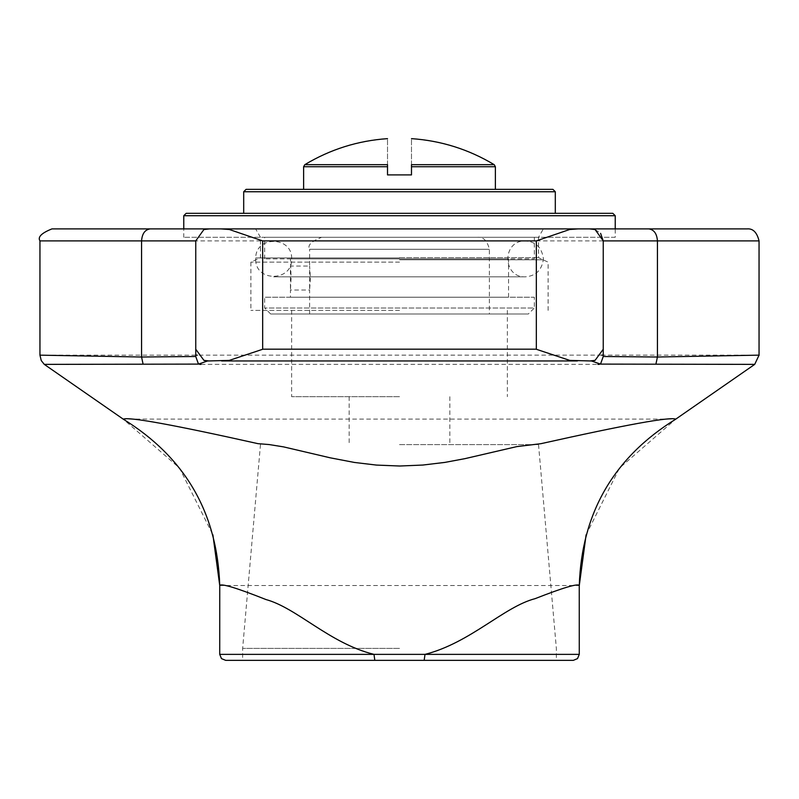 <?xml version="1.0" encoding="UTF-8"?>
<svg xmlns="http://www.w3.org/2000/svg" width="799" height="799" viewBox="0 0 799 799"><rect width="100%" height="100%" fill="white"/><g stroke="black" fill="none" stroke-linecap="round" stroke-linejoin="round"><path stroke-width="0.6" stroke-dasharray="4 3" d="M310.412 278.042L309.613 290.027L309.613 266.057L310.412 278.042M399.5 237.293L321.598 237.293C311.181 241.458 307.186 245.453 309.613 249.278L489.387 249.278L309.613 249.278L309.613 266.057L290.437 266.057L290.437 290.027L291.096 278.042L290.437 258.866L508.563 258.866L290.437 258.866M303.62 166.731L387.515 166.731L387.515 174.911L411.485 174.911L411.485 166.731L495.38 166.731L411.485 166.731M387.515 164.684C387.515 130.317 387.515 130.317 387.515 164.684L304.779 164.684L387.515 164.684M411.485 164.684C411.485 130.317 411.485 130.317 411.485 164.684L494.221 164.684L411.485 164.684M495.38 189.353L303.62 189.353L495.38 189.353M399.5 189.353L552.908 189.353M555.305 213.323L243.695 213.323L555.305 213.323M399.5 213.323L612.833 213.323M615.23 237.293L183.77 237.293L615.23 237.293L615.23 228.904L183.77 228.904L183.77 237.293M528.339 313.997L270.661 313.997L528.339 313.997L270.661 313.997L528.339 313.997L534.331 308.005L264.669 308.005L534.331 308.005L534.331 297.218L264.669 297.218L534.331 297.218M489.387 313.997L309.613 313.997L489.387 313.997L489.387 249.278C487.29 240.739 483.295 236.744 477.403 237.293M270.661 313.997L264.669 308.005L264.669 297.218M309.613 313.997L309.613 290.027L290.437 290.027L290.437 297.218L508.563 297.218L290.437 297.218M534.331 237.293L264.669 237.293L534.331 237.293L534.331 258.866L264.669 258.866L534.331 258.866M264.669 258.866L264.669 237.293M424.159 660.364L374.841 660.364M538.526 444.634L556.354 648.379L556.354 660.364L242.646 660.364L556.354 660.364L242.646 660.364L242.646 648.379L260.474 444.634M399.5 648.379L242.646 648.379L399.5 648.379M548.114 310.402L548.114 262.142L538.526 257.668L538.526 237.293L543.37 228.904L255.63 228.904L543.37 228.904L255.63 228.904L260.474 237.293L260.474 257.668L250.886 262.142L250.886 310.402M591.759 228.913L593.218 229.063M593.677 229.153L595.095 229.533M595.275 229.603L600.588 233.368M399.5 257.668L538.526 257.668L399.5 257.668M399.5 262.142L250.886 262.142L399.5 262.142M399.5 310.402L250.886 310.402L399.5 310.402M399.5 396.694L291.635 396.694L399.5 396.694M399.5 444.634L538.526 444.634L399.5 444.634M586.106 534.801L619.485 468.044L675.784 419.105L123.216 419.105L179.515 468.044L212.894 534.801M195.755 355.156L39.95 355.156L41.089 360.249L44.285 364.374L199.72 364.374M201.088 364.374L597.912 364.374M599.28 364.374L754.715 364.374L675.784 419.105M203.905 229.533L205.323 229.153M399.5 257.937L255.7 257.937L399.5 257.937M399.5 259.795L543.3 259.795L399.5 259.795M255.7 259.795C255.85 282.417 292.654 281.458 291.635 258.866C292.654 236.274 255.85 235.325 255.7 257.937L255.7 259.795M555.305 191.75L243.695 191.75M615.23 215.72L183.77 215.72M373.992 654.371L425.008 654.371M219.745 585.537L579.255 585.537M39.95 240.889L759.05 240.889M759.05 355.146L603.245 355.146M601.627 355.146L197.373 355.156M508.563 297.218L508.563 258.866M507.365 310.402L507.365 396.694M291.635 310.402L291.635 396.694M449.837 396.694L449.837 444.634M349.163 396.694L349.163 444.634M543.3 257.937L543.3 259.795C541.612 270.332 535.63 276.015 525.342 276.844C502.421 277.692 501.652 240.479 525.342 240.889L273.658 240.889L525.342 240.889C535.63 241.717 541.612 247.4 543.3 257.937M273.658 276.844L525.342 276.844L273.658 276.844"/><path stroke-width="1.2" d="M411.485 166.731L495.38 166.731L411.485 166.731L411.485 164.684C411.485 130.317 411.485 130.317 411.485 164.684L411.485 174.911L387.515 174.911L387.515 164.684L387.515 166.731L303.62 166.731L303.62 189.353M387.515 164.684C387.515 130.317 387.515 130.317 387.515 164.684L304.779 164.684L387.515 164.684M411.485 164.684L494.221 164.684L411.485 164.684M399.5 189.353L246.092 189.353L243.695 191.75L555.305 191.75L552.908 189.353L399.5 189.353M243.695 213.323L243.695 191.75M399.5 213.323L186.167 213.323L183.77 215.72L615.23 215.72L612.833 213.323L399.5 213.323M51.935 228.904L220.923 228.904L229.303 229.493L262.661 240.889L262.661 349.273L229.233 360.399L207.48 360.988L198.482 364.104L44.285 364.374L41.248 360.579L39.95 355.156L141.563 357.013L141.563 240.889L39.95 240.889C37.523 237.063 41.518 233.068 51.935 228.904L183.77 228.904L183.77 215.72M579.275 654.371L579.255 585.537C577.927 583.28 563.215 587.655 535.12 598.651C503.989 606.721 470.401 642.815 425.008 654.371L424.159 660.364L573.283 660.364L577.517 658.606L579.275 654.371L373.992 654.371C329.677 643.455 297.098 608.089 265.997 599.55C236.624 587.894 221.203 583.22 219.745 585.527L212.894 534.801M225.718 660.364L424.159 660.364L374.821 660.364L373.992 654.371L219.725 654.371L221.483 658.616L225.718 660.364M586.106 534.801L579.275 585.537C581.692 512.878 613.862 457.418 675.764 419.145L754.715 364.374L600.518 364.104L591.52 360.988L569.767 360.399L536.339 349.273L536.339 240.889L262.661 240.889M123.266 419.185C128.379 416.599 173.313 424.758 258.047 443.675L269.113 444.554L283.555 446.881L330.327 457.837L354.436 462.451L376.449 465.078L399.74 466.017L422.831 465.048L444.903 462.401L464.968 458.646L516.803 446.611L540.953 443.675C625.847 424.728 670.78 416.569 675.734 419.185M44.285 364.374L123.236 419.145C185.138 457.418 217.308 512.878 219.745 585.537L219.725 654.371M220.923 228.904L589.472 228.904L595.105 229.543L603.245 240.889L603.245 349.253L595.055 360.379L589.982 360.958M578.077 228.904L569.697 229.493L536.339 240.889M589.472 228.904L747.065 228.904L615.23 228.904L615.23 215.72M591.759 228.913L595.105 229.543M600.588 233.368L603.245 240.889L603.245 356.494L657.437 357.013L759.05 355.146L754.715 364.374M603.245 349.253L603.245 356.494L600.518 364.104M209.018 360.958L203.945 360.379L195.755 349.253L195.755 240.889L203.895 229.543L209.528 228.904M577.417 360.948L221.583 360.948M199.72 364.374L201.088 364.374M597.912 364.374L599.28 364.374M143.041 363.905L141.563 357.013L195.755 356.494L195.755 240.889L203.905 229.533M198.482 364.104L195.755 356.494L195.755 349.253M203.895 229.543L205.323 229.153M262.661 349.183L536.339 349.183M569.377 228.904L569.697 229.493M229.623 228.904L229.303 229.493M591.52 360.988L595.055 360.379M229.533 360.978L229.233 360.399M569.467 360.978L569.767 360.399M759.05 355.465L759.05 240.889L657.437 240.889C656.888 233.668 654.021 229.673 648.838 228.904M195.755 240.889L141.563 240.889C142.112 233.668 144.979 229.673 150.162 228.904M603.245 355.146L601.627 355.146M197.373 355.156L195.755 355.156M655.959 363.905L657.437 357.013L657.437 240.889L603.245 240.889M203.945 360.379L207.48 360.988M411.485 138.636C441.148 140.684 468.733 149.363 494.221 164.684L495.38 166.731L495.38 189.353M387.515 138.636C357.852 140.684 330.267 149.363 304.779 164.684L303.62 166.731M555.305 213.323L555.305 191.75M759.05 240.889C756.953 232.349 752.958 228.354 747.065 228.904M39.95 355.156L39.95 240.889"/></g></svg>

